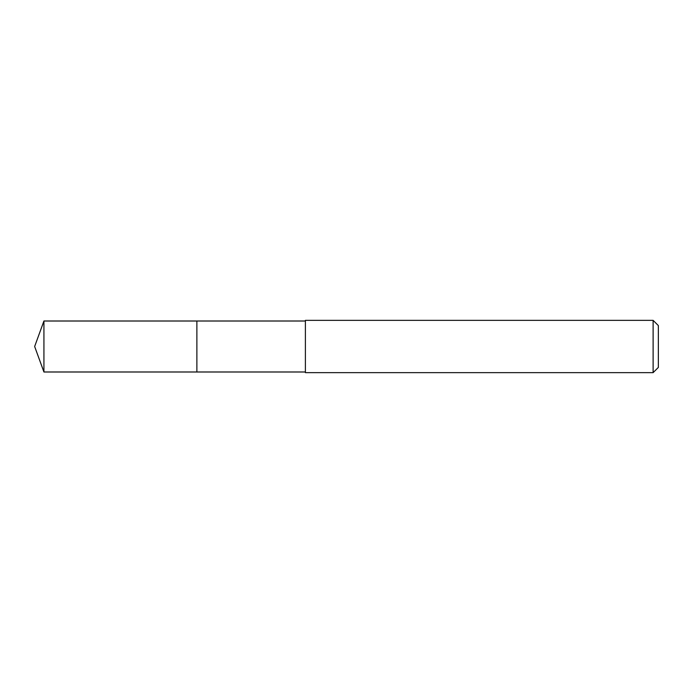 <?xml version="1.0" encoding="UTF-8"?>
<svg xmlns="http://www.w3.org/2000/svg" width="693" height="693" viewBox="0 0 693 693"><rect width="100%" height="100%" fill="white"/><g stroke="black" fill="none" stroke-linecap="round" stroke-linejoin="round"><path stroke-width="1.04" d="M305.388 321.006L43.928 321.006L43.928 371.994L196.881 371.994L196.881 321.006L196.881 371.994L305.388 371.994M43.928 371.994L34.65 346.5L43.928 321.006M305.388 320.357L305.388 372.643L653.118 372.643L653.118 320.357L305.388 320.357M653.118 320.357L658.35 325.58L658.35 367.42L653.118 372.643"/></g></svg>
